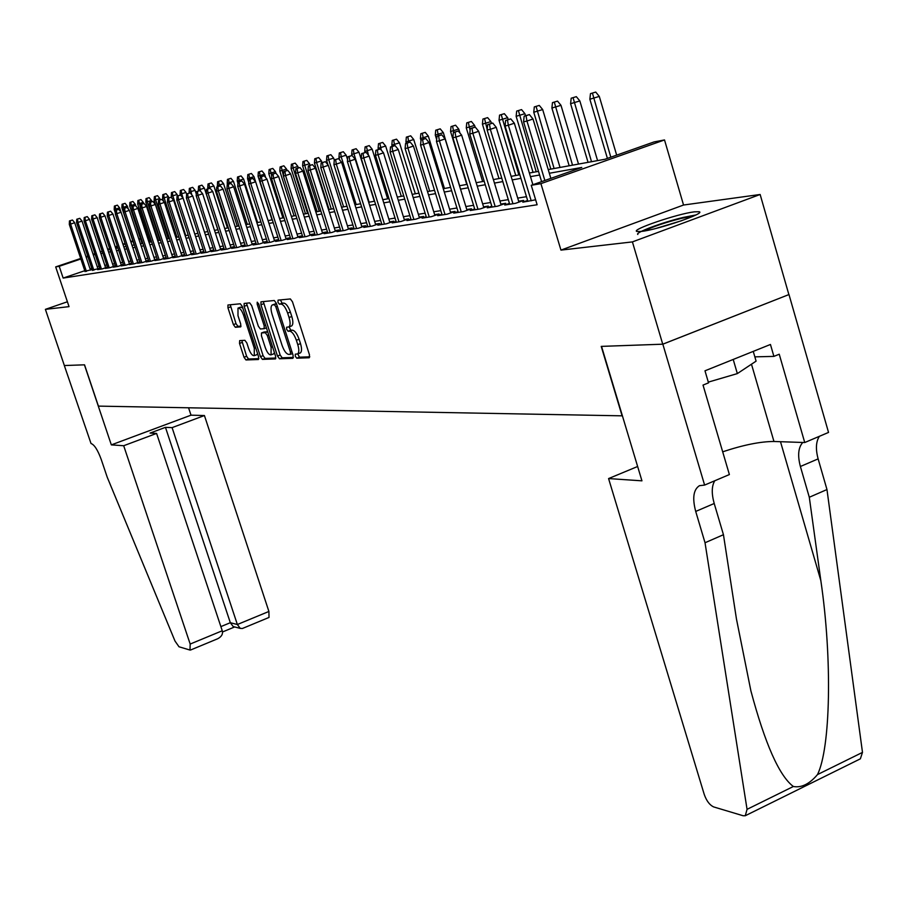 <?xml version="1.0" encoding="UTF-8"?>
<svg xmlns="http://www.w3.org/2000/svg" width="908" height="908" viewBox="0 0 908 908"><rect width="100%" height="100%" fill="white"/><g stroke="black" fill="none" stroke-linecap="round" stroke-linejoin="round"><path stroke-width="1.36" d="M295.27 356.197L296.734 358.195L309.208 357.763L309.458 354.79L292.478 301.796L290.356 298.948L278.064 300.139L277.927 302.25L279.38 304.214L280.958 304.066C283.364 304.43 285.589 307.437 287.643 313.101L289.05 317.482C290.503 322.499 290.447 325.643 288.892 326.925L286.644 327.221L286.61 329.275L288.074 331.25L289.652 331.159C292.081 331.579 294.317 334.609 296.36 340.25L297.767 344.62C299.209 349.569 299.152 352.679 297.608 353.927L295.304 354.177L295.27 356.197M297.756 353.87L299.447 357.185L309.787 356.821M280.424 299.912L282.116 303.238L283.693 303.09L280.958 304.066M289.119 326.846L290.798 330.262L292.387 330.16L289.652 331.159M641.343 231.438C657.608 229.803 706.594 213.085 699.126 211.734L694.348 211.836C677.538 213.743 630.163 229.928 636.951 231.472L641.343 231.438M239.667 340.614L239.519 343.417L244.014 357.253L245.943 359.954L258.394 359.523L258.564 356.708L242.288 306.473L240.325 303.783L227.942 304.997L227.942 307.812L233.401 324.61L235.331 327.277L240.711 326.869L240.711 324.065L237.987 315.678L237.998 308.107C239.86 307.823 241.732 310.196 243.594 315.201L254.297 348.218L254.285 355.652C252.401 355.891 250.517 353.507 248.633 348.49L246.863 343.031L244.922 340.318L239.667 340.614M84.773 270.709L63.151 278.075L59.213 266.305L55.683 266.907L80.676 258.462M704.608 485.076L662.84 344.189L601.527 346.379L641.945 480.831L608.576 478.573L704.233 794.421C706.56 800.981 709.738 805.158 713.756 806.951L743.13 815.747L745.275 815.736L747.057 809.334L705.028 542.746L695.71 511.431C692.191 498.117 693.44 489.537 699.455 485.678L704.608 485.076L729.385 474.555L703.03 385.083L708.524 382.858L704.983 370.804L770.449 344.473L773.9 356.39L779.234 354.222L804.738 442.536L828.539 432.424L788.984 294.544L662.738 344.2L601.221 346.391L622.094 415.83L98.404 406.114L84.535 364.823L64.355 365.538L45.4 309.356L69.031 306.643L55.683 266.907M662.738 344.2L632.411 241.903L760.144 194.482L683.542 205.026L664.52 139.946L540.918 183.643L531.248 185.3L581.767 167.458L549.329 173.269M683.542 205.026L560.951 250.109L632.411 241.903M560.951 250.109L540.918 183.643M63.151 278.075L537.127 204.754L531.248 185.3M277.473 355.993L279.505 358.785L292.898 358.331L293.114 355.403L276.35 303.295L274.284 300.503L260.959 301.819L260.937 304.736L277.473 355.993L280.152 355.005L282.184 357.797L293.443 357.4M275.328 358.932L262.423 359.386L260.448 356.64L244.138 306.302L244.15 303.442L249.689 302.875L251.675 305.599L258.349 326.222L260.346 328.968L264.16 328.685L264.183 325.813L257.202 304.203L257.225 302.171L258.735 304.066L275.533 356.061L275.567 358.853M67.385 301.774L45.4 309.356M788.859 294.555L760.144 194.482M527.605 200.452L522.804 202.166L535.629 199.794M509.433 203.369L504.746 205.038L515.517 203.324L523.666 200.43L518.65 201.224M491.796 206.195L487.233 207.819L497.675 206.15L505.733 203.301L500.841 204.073M474.68 208.942L470.219 210.508L480.366 208.897L488.322 206.082L483.567 206.842M458.052 211.598L453.716 213.13L463.557 211.564L471.434 208.783L466.78 209.532M441.901 214.186L437.667 215.684L447.235 214.163L455.022 211.416L450.481 212.143M426.215 216.694L422.072 218.158L431.379 216.672L439.075 213.97L434.648 214.674M410.961 219.134L406.92 220.553L415.966 219.123L423.571 216.444L419.246 217.137M396.115 221.518L392.165 222.903L400.973 221.507L408.498 218.862L404.276 219.532M381.678 223.822L377.819 225.173L386.388 223.822L393.822 221.212L389.702 221.87M367.626 226.069L363.858 227.397L372.189 226.069L379.555 223.493L375.515 224.14M353.95 228.26L350.261 229.554L358.376 228.26L365.652 225.717L361.713 226.342M340.614 230.394L337.004 231.654L344.915 230.394L352.122 227.885L348.263 228.498M327.629 232.471L324.099 233.697L331.806 232.482L338.934 229.985L335.154 230.598M314.974 234.491L311.512 235.694L319.026 234.502L326.086 232.051L322.385 232.641M302.636 236.466L299.254 237.646L306.575 236.489L313.555 234.048L309.934 234.627M290.605 238.395L287.28 239.542L294.43 238.407L301.343 236.012L297.79 236.579M278.858 240.268L275.612 241.392L282.581 240.291L289.425 237.919L285.952 238.475M267.395 242.096L264.217 243.208L271.015 242.13L277.791 239.78L274.386 240.325M256.215 243.889L253.094 244.967L259.733 243.912L266.441 241.596L263.104 242.13M245.296 245.637L242.232 246.692L248.713 245.671L255.352 243.367L252.083 243.889M234.627 247.339L231.619 248.383L237.953 247.373L244.536 245.103L241.324 245.614M224.197 249.008L221.246 250.029L227.443 249.042L233.958 246.794L230.802 247.294M214.016 250.631L211.121 251.629L217.171 250.676L223.618 248.44L220.531 248.94M204.05 252.22L201.213 253.207L207.126 252.265L213.516 250.063L210.486 250.551M194.323 253.786L191.531 254.739L197.308 253.82L203.642 251.641L200.668 252.118M184.801 255.307L182.054 256.249L187.718 255.341L193.983 253.184L191.055 253.661M175.482 256.794L172.792 257.713L178.32 256.839L184.54 254.705L181.668 255.159M166.368 258.247L163.724 259.155L169.138 258.292L175.278 256.181L172.475 256.635M157.447 259.665L154.848 260.562L160.148 259.722L166.175 257.656L163.474 258.076M148.708 261.061L146.154 261.935L151.352 261.118L157.254 259.098M140.161 262.435L137.653 263.286L142.726 262.48L148.526 260.505L146.04 260.857M131.785 263.774L129.311 264.614L134.293 263.819L139.98 261.879M123.579 265.079L121.15 265.908L126.03 265.136L131.603 263.229M115.543 266.362L113.148 267.179L117.927 266.419L123.409 264.546M107.666 267.622L105.317 268.428L109.993 267.678L115.373 265.84M99.948 268.847L97.633 269.642L102.218 268.916L107.496 267.111M92.378 270.062L99.778 268.359M526.47 196.684L517.708 198.114M508.298 199.647L499.911 201.008M490.672 202.518L482.636 203.823M473.556 205.299L465.872 206.547M456.951 208L449.585 209.203M440.811 210.633L433.752 211.78M425.126 213.187L418.361 214.288M409.883 215.661L403.39 216.717M395.048 218.079L388.828 219.089M380.622 220.428L374.664 221.404M366.571 222.721L360.862 223.64M352.906 224.946L347.424 225.831M339.581 227.113L334.326 227.965M326.608 229.225L321.568 230.042M313.952 231.279L309.117 232.073M301.626 233.288L296.984 234.048M289.595 235.251L285.146 235.966M277.859 237.158L273.592 237.851M266.407 239.02L262.321 239.689M255.239 240.836L251.3 241.483M244.32 242.618L240.552 243.231M233.651 244.354L230.042 244.944M223.243 246.045L219.77 246.613M213.062 247.702L209.737 248.247M203.108 249.325L199.919 249.848M193.381 250.914L190.328 251.403M183.87 252.458L180.93 252.935M174.563 253.968L171.748 254.433M165.449 255.454L162.759 255.897M156.539 256.907L153.951 257.327M147.811 258.326L145.337 258.735M139.264 259.722L136.904 260.108M130.9 261.084L128.63 261.447M122.694 262.412L120.526 262.764M114.669 263.717L112.592 264.058M106.792 265L104.817 265.329M99.085 266.26L97.19 266.566M91.787 268.325L90.074 268.904M157.243 259.064L154.666 259.484M139.968 261.833L137.596 262.208M131.592 263.172L129.322 263.536M123.386 264.489L121.218 264.83M115.35 265.772L113.273 266.101M107.473 267.031L105.487 267.349M99.744 268.269L97.848 268.575M92.185 269.483L90.369 269.767M92.207 269.574L84.955 271.242M138.833 238.997L140.502 238.679M548.216 169.592L605.012 159.252L654.123 141.909L664.52 139.946M85.999 256.669L87.713 256.09M93.093 254.263L94.886 253.661M100.323 251.822L102.207 251.187M107.7 249.325L109.675 248.667M115.237 246.783L117.291 246.091M122.921 244.184L125.066 243.458M130.763 241.528L132.806 240.836M87.883 256.612L86.169 257.191M80.857 258.984L59.213 266.305M539.59 175.006L530.465 176.64M520.92 178.354L512.191 179.909M502.805 181.589L494.451 183.087M485.247 184.733L477.245 186.163M468.188 187.786L460.526 189.148M451.639 190.748L444.296 192.053M435.556 193.62L428.531 194.879M419.927 196.412L413.197 197.626M404.741 199.136L398.283 200.293M389.963 201.78L383.766 202.881M375.583 204.345L369.647 205.412M361.6 206.854L355.902 207.875M347.968 209.294L342.509 210.27M334.7 211.666L329.468 212.597M321.772 213.982L316.756 214.878M309.174 216.229L304.362 217.091M296.893 218.431L292.274 219.259M284.908 220.576L280.481 221.37M273.217 222.664L268.972 223.425M261.822 224.707L257.736 225.434M250.687 226.694L246.772 227.397M239.814 228.646L236.057 229.315M229.191 230.541L225.593 231.188M218.817 232.403L215.366 233.016M208.681 234.207L205.367 234.809M198.773 235.989L195.595 236.557M189.08 237.714L186.038 238.259M179.602 239.417L176.685 239.939M170.329 241.074L167.537 241.573M161.261 242.697L158.582 243.174M152.385 244.286L149.82 244.74M143.691 245.841L141.239 246.284M135.19 247.362L132.829 247.782M126.848 248.849L124.6 249.257M118.687 250.313L116.53 250.699M110.697 251.743L108.631 252.118M102.854 253.15L100.879 253.502M95.17 254.524L93.286 254.853M109.845 249.189L108.37 249.677L109.913 249.405M115.747 248.338L117.904 247.952M123.806 246.874L126.064 246.465M132.035 245.376L134.384 244.944M140.434 243.843L142.897 243.401M149.003 242.288L151.579 241.812M157.765 240.688L160.444 240.2M166.709 239.065L169.512 238.554M175.857 237.397L178.774 236.863M185.198 235.694L188.24 235.138M194.743 233.958L197.921 233.379M204.516 232.176L207.819 231.574M214.504 230.36L217.954 229.735M224.719 228.498L228.317 227.84M235.183 226.591L238.929 225.91M245.886 224.639L249.791 223.936M256.839 222.653L260.914 221.904M251.391 173.473L247.805 174.563L251.391 173.473L253.979 176.64L268.076 220.599L272.321 219.827M279.562 218.51L284 217.704M291.354 216.365L295.963 215.525M303.431 214.163L308.243 213.289M315.814 211.916L320.83 210.996M328.514 209.6L333.747 208.647M341.556 207.228L347.004 206.23M354.937 204.788L360.624 203.755M368.671 202.291L374.607 201.201M382.779 199.715L388.964 198.591M397.284 197.081L403.731 195.901M412.187 194.369L418.917 193.143M427.509 191.577L434.535 190.294M443.263 188.705L450.595 187.366M459.482 185.754L467.143 184.358M476.189 182.712L484.18 181.248M493.385 179.58L501.738 178.059M511.113 176.356L519.83 174.767M529.375 173.019L538.501 171.362M140.547 238.804L138.947 239.349M132.977 241.358L130.934 242.05M125.247 243.98L123.091 244.706M117.461 246.613L115.407 247.305M300.003 353.042L300.332 352.928C301.876 351.668 301.933 348.57 300.503 343.621L297.767 344.62M292.387 330.16C294.816 330.58 297.052 333.611 299.095 339.251L300.503 343.621M291.275 326.063L291.627 325.938C293.193 324.655 293.25 321.5 291.797 316.495L289.05 317.482M283.693 303.09C286.111 303.442 288.335 306.45 290.39 312.114L291.797 316.495M263.309 301.558L280.152 355.005M290.333 354.347L290.492 352.293L275.794 306.632L274.352 304.679L272.207 304.986C270.675 306.268 270.641 309.401 272.094 314.372L282.082 345.381C284.091 350.931 286.281 353.938 288.676 354.404L290.333 354.347M272.582 304.85L276.497 303.76M275.85 358.024L265.068 358.41L262.423 359.386M246.477 303.181L263.082 355.664L265.068 358.41M265.25 347.56C267.156 352.679 269.097 355.107 271.061 354.846L271.117 347.287L267.304 335.461L265.284 332.691L261.47 332.964L261.447 335.812L265.25 347.56M273.467 353.961L274.466 352.781M264.08 332.033L267.667 331.738M256.658 354.778L257.6 353.723M242.765 307.948L240.631 307.165L238.271 308.005M230.235 304.748L236.012 323.668L237.941 326.347L241.04 326.12M241.8 340.5L246.613 356.299L248.542 359L258.894 358.637M595.727 92.071L590.484 93.649L595.727 92.071L599.291 96.407L589.86 99.233L607.407 158.412M592.447 93.183L610.812 157.209M599.291 96.407L616.668 155.132M589.86 99.233L590.484 93.649M550.861 178.377L533.007 118.993L526.958 121.048L544.857 180.499M526.038 115.736L529.398 114.59L524.154 116.167L526.038 115.736L526.958 121.048L523.564 121.82L541.599 181.657M533.007 118.993L529.398 114.59M524.154 116.167L523.564 121.82M643.897 231.063C652.5 226.796 664.951 222.573 681.261 218.397L693.337 216.149M681.908 220.61L655.814 228.476M695.8 214.992L683.066 217.466C662.329 222.358 634.488 232.788 637.836 234.457M708.308 382.12L737.341 373.597L756.092 361.146L753.254 351.385M733.21 359.443L737.341 373.597M705.028 542.746L723.449 534.71L736.456 618.995L750.893 690.886C765.115 744.027 779.268 775.897 793.354 786.498C801.446 787.985 809.493 784.013 817.484 774.592C830.548 748.192 832.443 659.185 820.843 580.655L809.3 497.255L800.391 466.496C797.474 455.51 798.268 447.496 802.751 442.468M809.3 497.255L826.972 489.548L818.131 458.881C815.509 449.165 815.929 441.651 819.391 436.317M714.766 480.763C711.634 486.041 711.452 493.611 714.21 503.497L723.449 534.71M817.484 774.592L862.486 752.391L826.972 489.548M662.84 344.189L788.984 294.544M608.576 478.573L637.632 466.496M722.689 451.821C743.266 444.965 760.359 441.515 773.957 441.481L804.738 442.536M862.486 752.391L860.364 758.827L745.57 815.588M754.843 356.855L773.9 356.39M123.692 445.726L190.181 644.056L222.256 630.765L156.596 433.422L123.692 445.726L111.332 444.886L84.421 364.823L64.32 365.538L91.016 443.513C94.33 444.648 97.735 449.959 101.231 459.448L107.235 477.233L174.994 641.037L179.001 646.768L189.988 650.06L190.181 644.056M188.569 407.783L191.009 415.172L111.332 444.886M191.009 415.172L204.425 415.535L172.089 427.634L165.46 427.35L150.07 433.093L156.596 433.422M172.089 427.634L237.363 624.511L268.904 611.459L269.018 617.44L242.391 628.495L240.268 628.393L237.363 624.511L230.314 622.706L165.46 427.35M204.425 415.535L268.904 611.459M234.264 626.838L233.208 626.565L230.314 622.706L220.871 626.611M190.51 650.037L217.636 638.778C221.575 636.712 223.118 634.045 222.256 630.765M576.33 96.657L571.189 98.212L576.33 96.657L579.849 100.936L570.587 103.705L588.055 162.339M573.096 97.758L591.517 161.715M579.849 100.936L597.577 160.602M570.587 103.705L571.189 98.212M557.523 101.106L552.473 102.627L557.523 101.106L560.985 105.317L551.894 108.041L569.168 165.778M554.323 102.195L572.528 165.165M560.985 105.317L578.521 164.076M551.894 108.041L552.473 102.627M539.273 105.419L534.313 106.917L539.273 105.419L542.678 109.562L533.756 112.252L550.838 169.115M536.106 106.497L554.096 168.525M542.678 109.562L560.032 167.447M533.756 112.252L534.313 106.917M521.555 109.607L516.686 111.082L521.555 109.607L524.903 113.693L516.141 116.326L533.053 172.361M518.423 110.662L536.208 171.782M524.903 113.693L525.516 115.702M516.141 116.326L516.686 111.082M532.905 184.721L514.337 123.216L508.355 125.247L531.214 200.827M507.459 120.015L510.784 118.891L505.631 120.435L507.459 120.015L508.355 125.247L505.075 125.985L527.889 201.36M514.337 123.216L510.784 118.891M505.631 120.435L505.075 125.985M518.922 202.109L496.233 127.313L490.331 129.322L512.929 203.732M489.457 124.169L492.738 123.057L487.687 124.578L489.457 124.169L490.331 129.322L487.142 130.037L509.694 204.243M496.233 127.313L492.738 123.057M487.687 124.578L487.142 130.037M501.103 204.936L478.675 131.285L472.841 133.272L495.189 206.547M471.99 128.187L475.236 127.086L470.276 128.584L471.99 128.187L472.841 133.272L469.754 133.964L492.057 207.047M478.675 131.285L475.236 127.086M470.276 128.584L469.754 133.964M483.816 207.682L461.639 135.144L455.873 137.097L477.971 209.283M455.044 132.091L458.245 131.013L453.376 132.477L455.044 132.091L455.873 137.097L452.876 137.778L474.929 209.771M461.639 135.144L458.245 131.013M453.376 132.477L452.876 137.778M504.349 113.682L499.559 115.123L504.349 113.682L507.651 117.7L499.037 120.299L515.767 175.505M501.25 114.726L518.843 174.938M507.651 117.7L508.208 119.561M499.037 120.299L499.559 115.123M467.03 210.338L445.102 138.89L439.404 140.819L461.253 211.939M438.587 135.882L441.753 134.815L436.975 136.257L438.587 135.882L439.404 140.819L436.487 141.478L458.302 212.404M445.102 138.89L441.753 134.815M436.975 136.257L436.487 141.478M487.63 117.631L482.92 119.05L487.63 117.631L490.887 121.593L482.42 124.146L498.969 178.558M484.566 118.664L487.199 129.458M490.887 121.593L491.421 123.352M482.42 124.146L482.92 119.05M450.731 212.926L429.041 142.522L423.4 144.429L445.022 214.515M422.606 139.56L425.739 138.504L421.04 139.923L422.606 139.56L423.4 144.429L420.574 145.076L442.151 214.969M429.041 142.522L425.739 138.504M421.04 139.923L420.574 145.076M471.377 121.468L466.757 122.864L471.377 121.468L474.589 125.383L466.269 127.892L482.647 181.532M468.346 122.489L470.094 130.366M474.589 125.383L475.122 127.12M466.269 127.892L466.757 122.864M434.887 215.446L413.435 146.052L407.862 147.936L429.246 217.012M407.09 143.146L410.178 142.102L405.558 143.498L407.09 143.146L407.862 147.936L405.104 148.56L426.454 217.455M413.435 146.052L410.178 142.102M405.558 143.498L405.104 148.56M455.578 125.202L451.026 126.587L455.578 125.202L458.744 129.061L450.561 131.535L466.769 184.426M452.581 126.212L453.796 132.33M458.744 129.061L459.981 133.124M450.561 131.535L451.026 126.587M419.473 217.886L398.26 149.491L392.744 151.352L413.9 219.452M391.995 146.619L395.059 145.586L390.508 146.96L391.995 146.619L392.744 151.352L390.077 151.954L411.188 219.884M398.26 149.491L395.059 145.586M390.508 146.96L390.077 151.954M440.21 128.845L435.738 130.196L440.21 128.845L443.331 132.647L435.284 135.076L436.669 139.571M437.247 129.833L438.405 135.769M443.331 132.647L459.618 185.731M435.284 135.076L435.738 130.196M404.503 220.258L383.505 152.828L378.057 154.666L398.987 221.813M377.319 150.002L380.35 148.98L375.878 150.331L377.319 150.002L378.057 154.666L375.458 155.257L396.342 222.233M383.505 152.828L380.35 148.98M375.878 150.331L375.458 155.257M425.25 132.375L420.847 133.703L425.25 132.375L428.326 136.132L420.415 138.527L420.994 140.411M422.322 133.363L423.434 139.117M428.326 136.132L444.455 188.489M420.415 138.527L420.847 133.703M389.918 222.573L369.147 156.085L363.756 157.901L384.47 224.117M363.041 153.293L366.038 152.283L361.634 153.611L363.041 153.293L363.756 157.901L361.225 158.469L381.905 224.526M369.147 156.085L366.038 152.283M361.634 153.611L361.225 158.469M410.688 135.814L406.353 137.131L410.688 135.814L413.73 139.526L405.933 141.875L406.353 143.226M407.794 136.79L408.861 142.408M413.73 139.526L429.688 191.179M405.933 141.875L406.353 137.131M375.73 224.832L355.187 159.241L349.852 161.034L370.351 226.364M349.149 156.494L352.111 155.495L347.775 156.812L349.149 156.494L349.852 161.034L347.389 161.59L367.842 226.762M355.187 159.241L352.111 155.495M347.775 156.812L347.389 161.59M396.512 139.174L392.245 140.456L396.512 139.174L399.509 142.828L391.836 145.144L392.222 146.381M393.641 140.127L394.696 145.677M399.509 142.828L415.308 193.79M391.836 145.144L392.245 140.456M361.917 227.023L341.59 162.316L336.312 164.098L356.594 228.544M335.62 159.604L338.559 158.628L334.292 159.91L335.62 159.604L336.312 164.098L333.917 164.643L354.154 228.929M341.59 162.316L338.559 158.628M334.292 159.91L333.917 164.643M382.699 142.431L378.5 143.702L382.699 142.431L385.662 146.04L378.103 148.333L378.454 149.468M379.862 143.385L381.292 150.126M385.662 146.04L401.302 196.344M378.103 148.333L378.5 143.702M348.468 229.156L328.344 165.313L323.123 167.072L343.201 230.666M322.454 162.646L325.348 161.669L321.148 162.941L322.454 162.646L323.123 167.072L320.785 167.605L340.829 231.052M328.344 165.313L325.348 161.669M321.148 162.941L320.785 167.605M369.238 145.621L365.107 146.869L369.238 145.621L372.166 149.184L364.721 151.432L365.061 152.51M366.423 146.563L368.466 155.245M372.166 149.184L387.648 198.829M364.721 151.432L365.107 146.869M335.358 231.234L315.439 168.241L310.275 169.978L330.149 232.743M309.617 165.597L312.488 164.632L308.357 165.892L309.617 165.597L310.275 169.978L308.005 170.488L327.833 233.106M315.439 168.241L312.488 164.632M308.357 165.892L308.005 170.488M356.118 148.719L352.043 149.956L356.118 148.719L359 152.238L351.68 154.451L352.009 155.518M353.337 149.65L353.995 153.917L369.125 202.2M359 152.238L374.346 201.258M351.68 154.451L352.043 149.956M322.59 233.265L302.875 171.09L297.756 172.804L317.425 234.763M297.12 168.479L299.958 167.526L295.883 168.763L297.12 168.479L297.756 172.804L295.543 173.303L315.178 235.115M302.875 171.09L299.958 167.526M295.883 168.763L295.543 173.303M343.326 151.738L339.308 152.964L343.326 151.738L346.175 155.223L338.956 157.402L339.819 160.171M340.568 152.669L341.215 156.88L356.197 204.561M346.175 155.223L347.548 159.604M338.956 157.402L339.308 152.964M310.127 235.24L290.617 173.859L285.555 175.562L305.031 236.727M284.93 171.294L287.734 170.352L283.727 171.567L284.93 171.294L285.555 175.562L283.387 176.05L302.829 237.079M290.617 173.859L287.734 170.352M283.727 171.567L283.387 176.05M330.841 154.689L326.891 155.892L330.841 154.689L333.656 158.128L326.539 160.285L327.992 164.893M328.117 155.608L328.753 159.774L343.587 206.854M333.656 158.128L334.28 160.092M326.539 160.285L326.891 155.892M297.983 237.17L278.665 176.561L273.66 178.24L292.932 238.645M273.036 174.03L275.816 173.099L271.867 174.302L273.036 174.03L273.66 178.24L271.549 178.717L290.787 238.986M278.665 176.561L275.816 173.099M271.867 174.302L271.549 178.717M318.663 157.572L314.77 158.752L318.663 157.572L321.443 160.966L314.429 163.088L329.105 209.487M315.973 158.469L316.597 162.589L331.284 209.09M321.443 160.966L321.988 162.668M314.429 163.088L314.77 158.752M286.133 239.054L266.997 179.205L262.049 180.862L281.139 240.518M261.447 176.697L264.194 175.777L260.301 176.958L261.447 176.697L262.049 180.862L259.983 181.328L279.051 240.847M266.997 179.205L264.194 175.777M260.301 176.958L259.983 181.328M306.779 160.376L302.943 161.545L306.779 160.376L309.526 163.735L302.614 165.835L317.142 211.666M304.112 161.272L304.725 165.347L319.276 211.28M309.526 163.735L310.037 165.324M302.614 165.835L302.943 161.545M274.568 240.892L255.625 181.782L250.722 183.427L269.631 242.345M250.131 179.307L252.855 178.399L249.008 179.568L250.131 179.307L250.722 183.427L248.713 183.881L267.588 242.674M255.625 181.782L252.855 178.399M249.008 179.568L248.713 183.881M295.179 163.122L291.389 164.28L295.179 163.122L297.892 166.436L291.071 168.502L305.474 213.789M292.535 164.007L293.136 168.025L307.551 213.414M297.892 166.436L298.369 167.935M291.071 168.502L291.389 164.28M263.286 242.686L244.524 184.29L239.667 185.913L258.383 244.127M239.088 181.85L241.778 180.953L237.998 182.099L239.088 181.85L239.667 185.913L237.703 186.356L256.397 244.445M244.524 184.29L241.778 180.953M237.998 182.099L237.703 186.356M283.852 165.801L280.118 166.936L283.852 165.801L286.531 169.07L279.812 171.113L294.067 215.866M281.23 166.675L283.421 175.687M286.531 169.07L286.996 170.522M279.812 171.113L280.118 166.936M252.254 244.434L233.674 186.753L228.873 188.353L247.419 245.875M228.305 184.335L230.972 183.439L227.238 184.585L228.305 184.335L228.873 188.353L226.955 188.785L245.466 246.181M233.674 186.753L230.972 183.439M227.238 184.585L226.955 188.785M272.786 168.423L269.097 169.546L272.786 168.423L275.43 171.657L268.802 173.666L282.921 217.897M270.187 169.285L271.73 176.231M275.43 171.657L275.941 173.246M268.802 173.666L269.097 169.546M241.494 246.147L223.084 189.148L218.329 190.737L236.693 247.578M217.772 186.764L220.417 185.879L216.728 187.003L217.772 186.764L218.329 190.737L216.456 191.157L234.797 247.873M223.084 189.148L220.417 185.879M216.728 187.003L216.456 191.157M261.969 170.976L258.326 172.089L261.969 170.976L264.58 174.177L258.042 176.163L272.037 219.884M259.393 171.828L260.346 176.947M264.58 174.177L265.681 177.593M258.042 176.163L258.326 172.089M230.972 247.816L212.744 191.486L208.034 193.064L226.228 249.235M207.489 189.136L210.1 188.262L206.468 189.363L207.489 189.136L208.034 193.064L206.207 193.472L224.367 249.53M212.744 191.486L210.1 188.262M206.468 189.363L206.207 193.472M253.979 176.64L247.532 178.604L248.803 182.565M248.849 174.325L249.768 179.307M247.532 178.604L247.805 174.563M220.701 249.45L202.643 193.779L197.967 195.333L215.991 250.858M197.433 191.452L200.021 190.578L196.434 191.679L197.433 191.452L197.967 195.333L196.185 195.731L214.174 251.141M202.643 193.779L200.021 190.578M196.434 191.679L196.185 195.731M241.063 175.914L237.521 177.003L241.063 175.914L243.616 179.046L237.249 180.987L237.93 183.087M238.543 176.754L239.428 181.623M243.616 179.046L257.588 222.517M237.249 180.987L237.521 177.003M210.645 251.051L192.757 196.014L188.138 197.558L205.991 252.447M187.604 193.71L190.181 192.859L186.639 193.937L187.604 193.71L188.138 197.558L186.39 197.944L204.221 252.73M192.757 196.014L190.181 192.859M186.639 193.937L186.39 197.944M230.961 178.308L227.465 179.375L230.961 178.308L233.492 181.396L227.193 183.314L227.567 184.472M228.453 179.137L229.315 183.893M233.492 181.396L247.328 224.378M227.193 183.314L227.465 179.375M200.827 252.617L183.098 198.194L178.524 199.726L196.219 254.002M178.002 195.924L180.544 195.072L177.049 196.139L178.002 195.924L178.524 199.726L176.81 200.112L194.482 254.274M183.098 198.194L180.544 195.072M177.049 196.139L176.81 200.112M221.075 180.647L217.625 181.702L221.075 180.647L223.572 183.7L217.364 185.595L217.716 186.673M218.601 181.464L219.418 186.106M223.572 183.7L237.294 226.206M217.364 185.595L217.625 181.702M191.213 254.138L173.655 200.339L169.115 201.848L186.651 255.511M168.604 198.092L171.135 197.252L167.685 198.307L168.604 198.092L169.115 201.848L167.447 202.223L184.948 255.784M173.655 200.339L171.135 197.252M167.685 198.307L167.447 202.223M211.405 182.928L208 183.972L211.405 182.928L213.879 185.958L207.75 187.82L208.068 188.83M208.953 183.745L209.759 188.342M213.879 185.958L227.477 227.999M207.75 187.82L208 183.972M181.816 255.636L164.416 202.427L159.922 203.925L177.298 256.998M159.422 200.203L161.919 199.374L158.514 200.418L159.422 200.203L159.922 203.925L158.287 204.289L175.63 257.259M164.416 202.427L161.919 199.374M158.514 200.418L158.287 204.289M201.939 185.164L198.58 186.197L201.939 185.164L204.391 188.16L198.33 189.999L198.636 190.941M199.51 185.97L200.52 191.191M204.391 188.16L217.863 229.747M198.33 189.999L198.58 186.197M172.622 257.1L155.382 204.47L150.921 205.957L168.139 258.451M150.433 202.28L152.907 201.451L149.548 202.484L150.433 202.28L150.921 205.957L149.321 206.32L166.516 258.712M155.382 204.47L152.907 201.451M149.548 202.484L149.321 206.32M192.678 187.354L189.352 188.376L192.678 187.354L195.095 190.317L189.125 192.144L189.409 193.029M190.271 188.16L191.747 194.766M195.095 190.317L196.298 193.994M189.125 192.144L189.352 188.376M163.622 258.53L146.529 206.479L142.113 207.943L159.184 259.87M141.637 204.3L144.088 203.494L140.763 204.504L141.637 204.3L142.113 207.943L140.558 208.295L157.595 260.131M146.529 206.479L144.088 203.494M140.763 204.504L140.558 208.295M183.609 189.5L180.329 190.498L183.609 189.5L186.004 192.428L180.102 194.233L180.386 195.118M181.225 190.294L181.713 193.858L194.766 233.946M186.004 192.428L186.617 194.301M180.102 194.233L180.329 190.498M154.814 259.926L137.868 208.431L133.499 209.884L150.422 261.266M133.022 206.286L135.451 205.48L132.171 206.479L133.022 206.286L133.499 209.884L131.966 210.236L148.855 261.515M137.868 208.431L135.451 205.48M132.171 206.479L131.966 210.236M174.733 191.599L171.487 192.587L174.733 191.599L177.105 194.494L171.26 196.276L171.884 198.171M172.361 192.382L172.838 195.912L185.788 235.592M177.105 194.494L177.582 195.969M171.26 196.276L171.487 192.587M146.188 261.3L129.39 210.35L125.066 211.791L141.83 262.628M124.6 208.227L127.007 207.433L123.76 208.42L124.6 208.227L125.066 211.791L123.556 212.132L140.309 262.866M129.39 210.35L127.007 207.433M123.76 208.42L123.556 212.132M166.028 193.654L162.827 194.641L166.028 193.654L168.377 196.525L162.611 198.284L163.667 201.508M163.69 194.437L164.155 197.933L176.992 237.192M168.377 196.525L168.831 197.921M162.611 198.284L162.827 194.641M137.732 262.65L121.093 212.234L116.803 213.664L133.419 263.967M116.338 210.134L118.721 209.339L115.52 210.316L116.338 210.134L116.803 213.664L115.327 213.993L131.932 264.194M121.093 212.234L118.721 209.339M115.52 210.316L115.327 213.993M157.515 195.674L154.349 196.639L157.515 195.674L159.831 198.512L154.133 200.248L166.845 239.031M155.189 196.446L155.643 199.896L168.377 238.759M159.831 198.512L160.262 199.828M154.133 200.248L154.349 196.639M129.458 263.956L112.967 214.072L108.699 215.491L125.191 265.272M108.256 211.995L110.617 211.212L107.45 212.177L108.256 211.995L108.699 215.491L107.269 215.809L123.715 265.499M112.967 214.072L110.617 211.212M107.45 212.177L107.269 215.809M149.162 197.638L146.029 198.602L149.162 197.638L151.466 200.452L145.825 202.178L158.435 240.563M146.858 198.409L147.312 201.837L159.933 240.291M151.466 200.452L151.874 201.712M145.825 202.178L146.029 198.602M121.354 265.25L104.999 215.877L100.777 217.284L117.121 266.555M100.334 213.823L102.672 213.039L99.551 214.004L100.334 213.823L100.777 217.284L99.369 217.602L115.679 266.782M104.999 215.877L102.672 213.039M99.551 214.004L99.369 217.602M140.978 199.578L137.88 200.52L140.978 199.578L143.26 202.359L137.687 204.062L150.183 242.073M138.697 200.339L140.57 208.068M143.26 202.359L143.657 203.585M137.687 204.062L137.88 200.52M113.409 266.509L97.19 217.648L93.002 219.032L109.21 267.803M92.571 215.605L94.897 214.844L91.799 215.786L92.571 215.605L93.002 219.032L91.617 219.35L107.802 268.03M97.19 217.648L94.897 214.844M91.799 215.786L91.617 219.35M132.954 201.474L129.901 202.416L132.954 201.474L135.213 204.232L129.708 205.912L142.102 243.537M130.695 202.223L132.069 208.431M135.213 204.232L135.735 205.821M129.708 205.912L129.901 202.416M105.623 267.758L89.54 219.373L85.386 220.757L101.458 269.04M84.955 217.364L87.259 216.603L84.206 217.534L84.955 217.364L85.386 220.757L84.035 221.064L100.073 269.256M89.54 219.373L87.259 216.603M84.206 217.534L84.035 221.064M125.088 203.335L122.069 204.255L125.088 203.335L127.324 206.059L121.876 207.728L134.18 244.978M122.841 204.073L123.738 208.806M127.324 206.059L128.3 209.01M121.876 207.728L122.069 204.255M97.985 268.972L82.038 221.075L77.929 222.437L93.853 270.243M77.498 219.078L79.79 218.329L76.76 219.248L77.498 219.078L77.929 222.437L76.601 222.744L92.502 270.459M82.038 221.075L79.79 218.329M76.76 219.248L76.601 222.744M117.382 205.151L114.385 206.071L117.382 205.151L119.595 207.864L114.204 209.51L115.384 213.051M115.146 205.889L115.906 210.191M119.595 207.864L120.991 212.109M114.204 209.51L114.385 206.071M90.494 270.164L74.683 222.744L70.608 224.094L86.408 271.424M70.188 220.769L72.458 220.02L69.462 220.928L70.188 220.769L70.608 224.094L69.303 224.389L85.08 271.628M74.683 222.744L72.458 220.02M69.462 220.928L69.303 224.389M299.447 357.185L296.734 358.195M282.116 303.238L279.38 304.214M290.798 330.262L288.074 331.25M299.095 339.251L296.36 340.25M290.39 312.114L287.643 313.101M263.626 303.771L260.937 304.736M282.184 357.797L279.505 358.785M292.512 353.541L290.503 354.279M291.945 351.759L290.492 352.293M277.258 306.109L275.794 306.632M276.543 303.896L274.352 304.679M275.43 303.851L272.706 304.827M263.082 355.664L260.448 356.64M246.794 305.36L244.138 306.302M264.16 328.685L266.419 327.856L264.205 328.651M265.59 325.302L264.183 325.813M258.61 303.703L257.202 304.203M272.525 346.765L271.117 347.287M268.711 334.95L267.304 335.461M267.701 331.817L265.284 332.691M264.285 331.953L261.629 332.918M255.659 347.719L254.297 348.218M244.956 314.713L243.594 315.201M237.941 326.347L235.331 327.277M236.012 323.668L233.401 324.61M230.564 306.881L227.942 307.812M248.542 359L245.943 359.954M246.613 356.299L244.014 357.253M242.118 342.475L239.519 343.417M800.391 466.496L818.131 458.881M714.21 503.497L695.71 511.431M747.057 809.334L793.354 786.498M820.843 580.655L780.494 441.708M751.484 364.21L773.957 441.481M300.332 352.928L297.608 353.927M291.627 325.938L288.892 326.925M292.524 353.553L290.458 354.313M273.717 353.87L271.061 354.846M264.126 331.999L261.572 332.93M256.907 354.688L254.285 355.652M233.208 626.565L240.268 628.393M222.505 631.979L234.661 626.94"/></g></svg>
